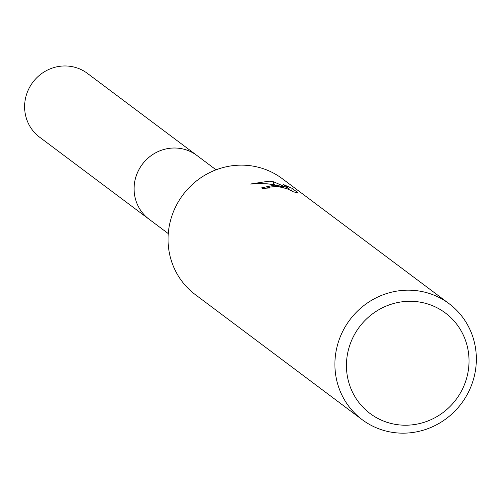<?xml version="1.0" encoding="UTF-8"?>
<svg xmlns="http://www.w3.org/2000/svg" width="499" height="499" viewBox="0 0 499 499"><rect width="100%" height="100%" fill="white"/><g stroke="black" fill="none" stroke-linecap="round" stroke-linejoin="round"><path stroke-width="0.75" d="M149.843 219.778A39.858 38.354 -53.2 0 1 149.082 219.223A39.845 38.342 -53.2 0 1 137.125 173.471A39.845 38.342 -53.2 0 1 178.137 148.197A39.845 38.342 -53.2 0 1 196.88 155.445A39.858 38.354 -53.2 0 1 197.635 156.006M362.168 419.665L195.315 294.628A72.467 69.729 -53.2 0 1 173.558 211.426A72.467 69.729 -53.2 0 1 248.146 165.468A72.467 69.729 -53.2 0 1 282.234 178.642L449.088 303.679A72.467 69.729 -53.2 0 1 470.844 386.881A72.467 69.729 -53.2 0 1 396.256 432.839A72.467 69.729 -53.2 0 1 362.168 419.665A72.467 69.729 -53.2 0 1 340.405 336.463A72.467 69.729 -53.2 0 1 414.993 290.505A72.467 69.729 -53.2 0 1 449.088 303.679M298.321 193.026L292.027 191.479L292.058 190.98L287.075 188.747L278.504 186.676L276.134 186.445L269.834 187.119L269.491 187.53L269.778 187.998A72.467 69.729 126.8 0 0 262.237 188.634L261.763 187.792L274.462 185.191L283.557 186.819L273.714 184.63L266.977 183.8L258.526 183.52L250.149 184.075L269.092 181.162L273.702 181.836L288.528 188.341L283.476 184.561L292.096 188.36L298.327 193.026M415.848 301.571A62.805 60.435 -53.2 0 1 468.486 369.185A62.805 60.435 -53.2 0 1 399.612 424.93A62.805 60.435 -53.2 0 1 346.973 357.315A62.805 60.435 -53.2 0 1 415.848 301.571M283.451 187.649L283.557 186.819M274.943 184.836L273.383 184.212L273.702 181.836M273.383 184.218L260.116 183.507M288.41 189.233L288.528 188.341M291.778 190.793L292.096 188.36M289.071 189.495L288.416 189.183M269.504 187.487L264.046 188.404M292.857 191.666L292.333 191.267M196.887 155.432A39.858 38.354 -53.2 0 0 158.264 151.503A39.858 38.354 -53.2 0 0 134.424 183.563A39.858 38.354 -53.2 0 0 149.082 219.223L39.608 137.181A39.858 38.354 -53.2 0 1 24.95 101.522A39.858 38.354 -53.2 0 1 48.783 69.467A39.858 38.354 -53.2 0 1 87.412 73.39L216.061 169.816M269.491 187.53L269.429 188.011M149.089 219.217L168.269 233.588"/></g></svg>
